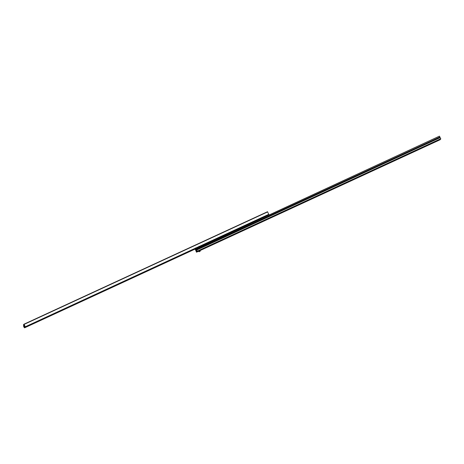 <?xml version="1.0" encoding="UTF-8"?>
<svg xmlns="http://www.w3.org/2000/svg" width="464" height="464" viewBox="0 0 464 464"><rect width="100%" height="100%" fill="white"/><g stroke="black" fill="none" stroke-linecap="round" stroke-linejoin="round"><path stroke-width="0.7" d="M197.362 251.378L196.759 250.009L440.197 137.622L440.8 138.991L197.235 251.511L196.655 250.432L197.125 251.285M196.794 251.418L196.521 251.546L196.98 251.766L197.009 251.343M196.133 250.937L196.51 250.525L195.744 248.82L196.017 248.542L196.759 250.009M195.315 249.336L196.4 252.027L196.701 252.045L196.521 251.546M199.717 250.74L439.971 139.826L199.706 250.746M195.257 249.365L196.057 250.972M439.449 136.155L196.15 248.727M439.582 136.341L439.889 136.979L196.452 249.365M439.889 136.979L196.411 249.412M439.721 137.083L440 137.709M440.8 138.991L197.235 251.511M440.551 139.177L197.136 251.61M440.568 139.223L196.98 251.766L440.411 139.38M439.971 139.821L440.087 139.531M196.173 250.995L195.274 249.238L195.849 248.71M196.62 248.211L196.284 248.368M198.186 247.399L197.13 247.892M197.386 247.776L198.082 247.422M197.589 247.701L197.919 247.515M196.713 248.153L196.249 248.408L196.713 248.153M199.398 251.581L199.92 251.337L199.398 251.581M199.015 251.215L199.213 251.621L200.268 251.134L200.077 250.728L198.87 251.175L199.967 250.67M198.853 251.384L199.213 251.621M200.268 251.134L199.044 251.79M267.525 211.723L24.018 324.179L267.525 211.723L268.876 214.554L25.369 327.016L24.018 324.179L24.035 324.846L23.583 324.626L23.583 325.02M25.369 327.016L24.43 325.351L24.041 325.74L24.818 327.572L24.551 327.845L23.989 326.273M268.876 214.554L25.323 327.068L268.824 214.606M268.238 215.203L268.204 214.896M23.449 324.823L23.803 326.378M262.879 217.674L263.221 217.517M266.371 216.062L262.775 217.401M262.346 217.923L262.798 217.459M265.344 216.537L263.558 217.361L265.321 216.543M23.867 326.349A0.592 0.58 44.7 0 0 24.134 326.998M24.696 327.039L24.238 327.294M24.186 325.972L23.571 326.296L24.082 327.364M23.635 326.233L24.145 327.3M199.247 250.96L196.539 252.207L199.23 250.966M439.727 137.112L196.295 249.499M440.73 138.742L197.299 251.134M196.91 251.645L196.591 251.79M440.121 139.594L196.684 251.981M440.139 139.658L196.701 252.045M199.091 246.976L196.063 248.437M198.778 247.271L196.22 248.449M196.666 248.199L196.249 248.408M196.591 248.176L197.235 247.834M199.242 250.722L199.735 250.496M198.888 250.902L199.943 250.386M198.18 251.21L198.673 250.983M197.826 251.389L198.882 250.879M262.433 221.548L262.926 221.322M439.338 139.873L439.831 139.647M438.985 140.053L440.04 139.542M267.658 211.903L24.151 324.365M268.807 214.31L25.3 326.766M24.551 325.508L24.041 325.74M24.615 325.606L24.053 325.867M268.308 215.07L266.551 215.882M262.27 217.854L199.068 247.045M196.005 248.46L24.801 327.526M268.325 215.11L266.458 215.975M262.299 217.894L198.975 247.138M196.086 248.478L24.818 327.572M195.721 248.791L24.551 327.839L195.715 248.791M23.908 324.475L23.583 324.626L23.908 324.475M23.931 324.522L23.612 324.672M24.012 324.719L23.705 324.864M264.248 216.821L265.118 216.41M264.312 216.81L265.072 216.444M196.388 248.379L196.724 248.211M195.466 248.002L196.185 248.466M198.789 247.26L199.085 246.274M197.971 247.486L197.589 247.666M262.061 221.728L263.129 221.212"/></g></svg>
